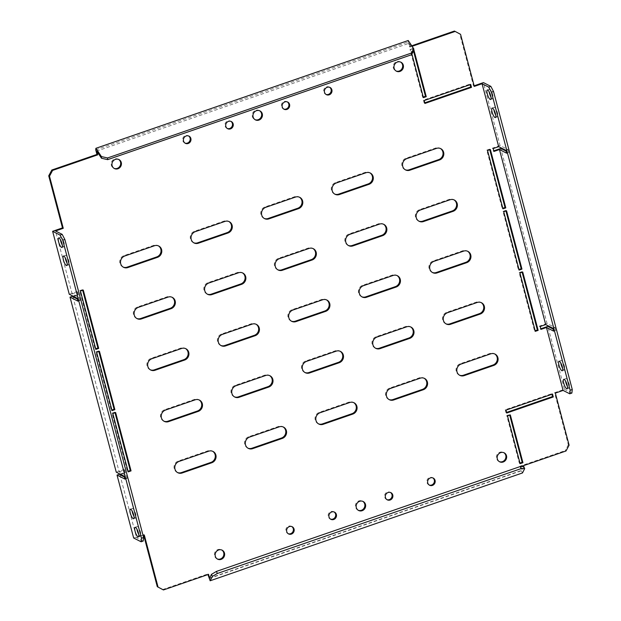 <?xml version="1.0" encoding="UTF-8"?>
<svg xmlns="http://www.w3.org/2000/svg" width="621" height="621" viewBox="0 0 621 621"><rect width="100%" height="100%" fill="white"/><g stroke="black" fill="none" stroke-linecap="round" stroke-linejoin="round"><path stroke-width="0.47" stroke-dasharray="3.1 2.33" d="M227.302 128.5A4.029 3.742 -63.1 0 1 227.736 120.979A4.029 3.742 -63.1 0 1 230.919 121.367M185.004 143.102A4.029 3.742 -63.1 0 1 185.431 135.58A4.029 3.742 -63.1 0 1 188.621 135.968M287.329 101.898A4.029 3.742 116.9 0 0 281.36 105.034A4.029 3.742 116.9 0 0 283.704 109.032M329.627 87.289A4.029 3.742 116.9 0 0 323.665 90.433A4.029 3.742 116.9 0 0 326.009 94.423M400.592 62.053A5.03 4.673 116.9 0 0 393.225 66.043A5.03 4.673 116.9 0 0 396.058 70.988M259.578 110.732A5.03 4.673 116.9 0 0 252.211 114.714A5.03 4.673 116.9 0 0 255.045 119.667M118.572 159.403A5.03 4.673 116.9 0 0 111.206 163.393A5.03 4.673 116.9 0 0 114.039 168.345M334.121 511.968A4.029 3.742 116.9 0 0 328.16 515.112A4.029 3.742 116.9 0 0 330.504 519.102M291.823 526.577A4.029 3.742 116.9 0 0 285.854 529.713A4.029 3.742 116.9 0 0 288.206 533.711M386.906 499.633A4.029 3.742 -63.1 0 1 387.341 492.111A4.029 3.742 -63.1 0 1 390.524 492.5M429.212 485.032A4.029 3.742 -63.1 0 1 429.647 477.51A4.029 3.742 -63.1 0 1 432.829 477.898M358.247 510.268A5.03 4.673 -63.1 0 1 358.891 500.906A5.03 4.673 -63.1 0 1 362.78 501.333M499.261 461.597A5.03 4.673 -63.1 0 1 499.897 452.228A5.03 4.673 -63.1 0 1 503.794 452.655M562.61 368.292A5.03 1.351 -109 0 0 564.396 370.023A5.03 1.351 -109 0 0 564.419 366.111A5.03 1.351 -109 0 0 561.112 360.514A5.03 1.351 -109 0 0 560.779 362.975M567.392 386.371A5.03 1.351 -109 0 0 569.178 388.109A5.03 1.351 -109 0 0 569.201 384.197A5.03 1.351 -109 0 0 565.886 378.593A5.03 1.351 -109 0 0 565.56 381.061M495.721 115.118A5.03 1.351 -109 0 0 497.506 116.857A5.03 1.351 -109 0 0 497.53 112.944A5.03 1.351 -109 0 0 494.223 107.34A5.03 1.351 -109 0 0 493.889 109.808M490.947 97.039A5.03 1.351 -109 0 0 492.725 98.77A5.03 1.351 -109 0 0 492.756 94.858A5.03 1.351 -109 0 0 489.441 89.261A5.03 1.351 -109 0 0 489.115 91.722M133.942 516.268A5.03 1.351 -109 0 0 135.727 517.999A5.03 1.351 -109 0 0 135.751 514.087A5.03 1.351 -109 0 0 132.444 508.49A5.03 1.351 -109 0 0 132.11 510.951M138.724 534.347A5.03 1.351 -109 0 0 140.501 536.086A5.03 1.351 -109 0 0 140.525 532.174A5.03 1.351 -109 0 0 137.218 526.569A5.03 1.351 -109 0 0 136.884 529.038M67.052 263.094A5.03 1.351 -109 0 0 68.838 264.833A5.03 1.351 -109 0 0 68.861 260.921A5.03 1.351 -109 0 0 65.554 255.316A5.03 1.351 -109 0 0 65.221 257.785M62.271 245.016A5.03 1.351 -109 0 0 64.056 246.747A5.03 1.351 -109 0 0 64.079 242.834A5.03 1.351 -109 0 0 60.773 237.238A5.03 1.351 -109 0 0 60.439 239.698M217.241 558.947A5.03 4.673 -63.1 0 1 217.878 549.585A5.03 4.673 -63.1 0 1 221.775 550.012M73.72 296.512L78.393 294.897L77.633 292.002L72.129 293.904L79.309 297.544L77.198 298.274M77.633 292.002L76.864 291.614L69.249 294.238M77.959 301.169L80.078 300.432L77.415 299.081M72.952 296.116L77.625 294.501L76.864 291.614M78.393 294.897L77.625 294.501M72.898 296.791L119.147 471.844L126.327 475.484L124.216 476.214M120.738 474.452L125.411 472.837L124.642 469.942L119.147 471.844M124.642 469.942L123.874 469.554L116.259 472.185M124.976 479.109L127.088 478.38L124.425 477.029M119.969 474.064L124.642 472.449L123.874 469.554M125.411 472.837L124.642 472.449M552.884 328.237L554.995 327.508L547.047 323.479L500.798 148.427M547.047 323.479L539.432 326.103L540.2 328.998L540.806 328.788M540.2 326.499L539.432 326.103M554.995 327.508L555.764 330.403L553.094 329.052M555.764 330.403L553.645 331.133M540.969 329.386L540.2 328.998M505.867 150.298L507.986 149.568L500.037 145.531L483.41 82.601M500.037 145.531L492.422 148.163L493.183 151.058L493.796 150.849M493.19 148.551L492.422 148.163M507.986 149.568L508.746 152.463L506.084 151.105M508.746 152.463L506.635 153.193M493.951 151.446L493.183 151.058M177.443 472.511A6.194 5.752 -63.1 0 1 177.047 472.333A6.194 5.752 -63.1 0 1 174.051 466.456A6.194 5.752 -63.1 0 1 178.32 461.023L207.934 450.799A6.194 5.752 -63.1 0 1 212.266 451.063A6.194 5.752 -63.1 0 1 212.646 451.273M247.95 448.176A6.194 5.752 -63.1 0 1 247.554 447.989A6.194 5.752 -63.1 0 1 244.558 442.113A6.194 5.752 -63.1 0 1 248.827 436.679L278.441 426.456A6.194 5.752 -63.1 0 1 282.772 426.72A6.194 5.752 -63.1 0 1 283.145 426.938M318.457 423.832A6.194 5.752 -63.1 0 1 318.061 423.654A6.194 5.752 -63.1 0 1 315.057 417.778A6.194 5.752 -63.1 0 1 319.334 412.344L348.948 402.121A6.194 5.752 -63.1 0 1 353.279 402.385A6.194 5.752 -63.1 0 1 353.652 402.594M388.956 399.497A6.194 5.752 -63.1 0 1 388.567 399.319A6.194 5.752 -63.1 0 1 385.563 393.442A6.194 5.752 -63.1 0 1 389.841 388.009L419.454 377.785A6.194 5.752 -63.1 0 1 423.778 378.049A6.194 5.752 -63.1 0 1 424.159 378.259M459.462 375.154A6.194 5.752 -63.1 0 1 459.074 374.975A6.194 5.752 -63.1 0 1 456.07 369.099A6.194 5.752 -63.1 0 1 460.347 363.665L489.953 353.442A6.194 5.752 -63.1 0 1 494.285 353.706A6.194 5.752 -63.1 0 1 494.665 353.916M163.874 421.154A6.194 5.752 -63.1 0 1 163.478 420.976A6.194 5.752 -63.1 0 1 160.482 415.1A6.194 5.752 -63.1 0 1 164.751 409.666L194.365 399.443A6.194 5.752 -63.1 0 1 198.697 399.707A6.194 5.752 -63.1 0 1 199.077 399.916M234.381 396.811A6.194 5.752 -63.1 0 1 233.985 396.633A6.194 5.752 -63.1 0 1 230.989 390.756A6.194 5.752 -63.1 0 1 235.258 385.323L264.872 375.1A6.194 5.752 -63.1 0 1 269.204 375.363A6.194 5.752 -63.1 0 1 269.576 375.573M304.888 372.476A6.194 5.752 -63.1 0 1 304.492 372.297A6.194 5.752 -63.1 0 1 301.488 366.421A6.194 5.752 -63.1 0 1 305.765 360.987L335.379 350.764A6.194 5.752 -63.1 0 1 339.71 351.028A6.194 5.752 -63.1 0 1 340.083 351.238M375.387 348.14A6.194 5.752 -63.1 0 1 374.999 347.962A6.194 5.752 -63.1 0 1 371.995 342.086A6.194 5.752 -63.1 0 1 376.272 336.652L405.886 326.429A6.194 5.752 -63.1 0 1 410.209 326.693A6.194 5.752 -63.1 0 1 410.59 326.902M445.894 323.797A6.194 5.752 -63.1 0 1 445.505 323.619A6.194 5.752 -63.1 0 1 442.501 317.742A6.194 5.752 -63.1 0 1 446.778 312.309L476.385 302.085A6.194 5.752 -63.1 0 1 480.716 302.349A6.194 5.752 -63.1 0 1 481.096 302.559M150.305 369.798A6.194 5.752 -63.1 0 1 149.909 369.619A6.194 5.752 -63.1 0 1 146.913 363.743A6.194 5.752 -63.1 0 1 151.182 358.309L180.796 348.086A6.194 5.752 -63.1 0 1 185.128 348.35A6.194 5.752 -63.1 0 1 185.508 348.56M220.812 345.455A6.194 5.752 -63.1 0 1 220.416 345.276A6.194 5.752 -63.1 0 1 217.412 339.4A6.194 5.752 -63.1 0 1 221.689 333.966L251.303 323.743A6.194 5.752 -63.1 0 1 255.635 324.007A6.194 5.752 -63.1 0 1 256.007 324.216M291.319 321.119A6.194 5.752 -63.1 0 1 290.923 320.941A6.194 5.752 -63.1 0 1 287.919 315.064A6.194 5.752 -63.1 0 1 292.196 309.631L321.81 299.407A6.194 5.752 -63.1 0 1 326.141 299.671A6.194 5.752 -63.1 0 1 326.514 299.881M361.818 296.784A6.194 5.752 -63.1 0 1 361.43 296.605A6.194 5.752 -63.1 0 1 358.426 290.729A6.194 5.752 -63.1 0 1 362.703 285.287L392.309 275.072A6.194 5.752 -63.1 0 1 396.64 275.336A6.194 5.752 -63.1 0 1 397.021 275.545M432.325 272.44A6.194 5.752 -63.1 0 1 431.937 272.262A6.194 5.752 -63.1 0 1 428.932 266.386A6.194 5.752 -63.1 0 1 433.21 260.952L462.816 250.729A6.194 5.752 -63.1 0 1 467.147 250.993A6.194 5.752 -63.1 0 1 467.528 251.202M136.736 318.441A6.194 5.752 -63.1 0 1 136.341 318.262A6.194 5.752 -63.1 0 1 133.344 312.379A6.194 5.752 -63.1 0 1 137.614 306.945L167.228 296.729A6.194 5.752 -63.1 0 1 171.559 296.993A6.194 5.752 -63.1 0 1 171.939 297.203M207.243 294.098A6.194 5.752 -63.1 0 1 206.847 293.919A6.194 5.752 -63.1 0 1 203.843 288.043A6.194 5.752 -63.1 0 1 208.12 282.609L237.734 272.386A6.194 5.752 -63.1 0 1 242.066 272.65A6.194 5.752 -63.1 0 1 242.438 272.86M277.742 269.762A6.194 5.752 -63.1 0 1 277.354 269.584A6.194 5.752 -63.1 0 1 274.35 263.708A6.194 5.752 -63.1 0 1 278.627 258.274L308.241 248.051A6.194 5.752 -63.1 0 1 312.573 248.315A6.194 5.752 -63.1 0 1 312.945 248.524M348.249 245.427A6.194 5.752 -63.1 0 1 347.861 245.241A6.194 5.752 -63.1 0 1 344.857 239.364A6.194 5.752 -63.1 0 1 349.134 233.931L378.74 223.715A6.194 5.752 -63.1 0 1 383.072 223.971A6.194 5.752 -63.1 0 1 383.452 224.189M418.756 221.084A6.194 5.752 -63.1 0 1 418.36 220.905A6.194 5.752 -63.1 0 1 415.364 215.029A6.194 5.752 -63.1 0 1 419.633 209.595L449.247 199.372A6.194 5.752 -63.1 0 1 453.578 199.636A6.194 5.752 -63.1 0 1 453.959 199.846M123.168 267.084A6.194 5.752 -63.1 0 1 122.772 266.898A6.194 5.752 -63.1 0 1 119.775 261.022A6.194 5.752 -63.1 0 1 124.045 255.588L153.659 245.373A6.194 5.752 -63.1 0 1 157.99 245.629A6.194 5.752 -63.1 0 1 158.371 245.846M193.674 242.741A6.194 5.752 -63.1 0 1 193.278 242.563A6.194 5.752 -63.1 0 1 190.274 236.686A6.194 5.752 -63.1 0 1 194.552 231.253L224.165 221.029A6.194 5.752 -63.1 0 1 228.497 221.293A6.194 5.752 -63.1 0 1 228.87 221.503M264.173 218.406A6.194 5.752 -63.1 0 1 263.785 218.227A6.194 5.752 -63.1 0 1 260.781 212.351A6.194 5.752 -63.1 0 1 265.058 206.917L294.672 196.694A6.194 5.752 -63.1 0 1 299.004 196.958A6.194 5.752 -63.1 0 1 299.376 197.167M474.304 86.404L473.536 86.008L459.773 33.93L460.549 34.318M144.297 534.992L143.521 534.596L143.684 535.201M521.003 466.518L520.126 466.161L565.25 450.59L566.018 450.978M412.111 46.303L410.046 47.017L409.278 46.629L408.051 42.003L408.222 40.497M411.754 45.775L409.278 46.629M569.1 445.179L568.331 444.791L554.569 392.705L555.337 393.101M162.663 589.562L207.787 573.983L207.942 574.588M208.555 574.371L207.787 573.983M423.266 97.047L422.653 97.264L410.039 49.517L412.864 48.547L413.524 51.054M519.971 463.064L519.358 463.274L506.744 415.534L509.562 414.556L509.725 415.162M506.589 412.429L505.983 412.639L505.215 409.744L551.751 393.683L551.906 394.281M424.795 102.838L424.182 103.047L423.421 100.152L469.95 84.091L470.113 84.689M505.936 210.977L505.781 210.379L502.963 211.35L518.38 269.7L518.985 269.491M489.759 149.739L489.596 149.133L486.779 150.111L502.195 208.462L502.808 208.245M82.663 290.263L82.5 289.665L79.682 290.636L95.098 348.986L95.712 348.777M98.84 351.509L98.685 350.912L95.867 351.882L111.283 410.233L111.889 410.023M115.025 412.755L114.862 412.15L112.044 413.128L127.46 471.471L128.073 471.261M522.121 272.223L521.958 271.625L519.14 272.596L534.557 330.946L535.17 330.737M334.68 194.062A6.194 5.752 -63.1 0 1 334.292 193.884A6.194 5.752 -63.1 0 1 331.288 188.008A6.194 5.752 -63.1 0 1 335.565 182.574L365.171 172.351A6.194 5.752 -63.1 0 1 369.503 172.615A6.194 5.752 -63.1 0 1 369.883 172.824M405.187 169.727A6.194 5.752 -63.1 0 1 404.791 169.549A6.194 5.752 -63.1 0 1 401.795 163.672A6.194 5.752 -63.1 0 1 406.064 158.239L435.678 148.015A6.194 5.752 -63.1 0 1 440.01 148.279A6.194 5.752 -63.1 0 1 440.39 148.489M520.126 466.161L521.345 470.788L209.005 578.609M133.655 538.003L143.521 534.596M95.719 149.824L408.051 42.003M454.401 31.05L459.773 33.93M474.149 85.799L473.536 86.008M554.569 392.705L564.442 389.297L547.815 326.367M568.331 444.791L565.25 450.59M411.902 54.058L410.807 49.913L413.633 48.935L413.803 49.595M410.046 47.017L409.053 43.26L96.713 151.074M72.129 293.904L55.502 230.973M119.915 474.739L136.535 537.67L143.047 535.418M209.549 578.135L521.888 470.314L520.895 466.557M522.478 472.954L521.345 470.788M523.798 466.542L521.888 470.314M413.858 50.433L409.053 43.26M143.203 541.046L136.535 537.67M80.078 300.432L79.309 297.544M127.088 478.38L126.327 475.484M571.879 393.07L564.442 389.297M535.325 331.335L534.557 330.946M522.735 272.014L521.958 271.625M519.909 272.984L519.14 272.596M112.812 413.516L112.044 413.128M128.229 471.867L127.46 471.471M115.638 412.538L114.862 412.15M96.635 352.27L95.867 351.882M112.052 410.621L111.283 410.233M99.453 351.3L98.685 350.912M80.451 291.032L79.682 290.636M95.867 349.375L95.098 348.986M83.276 290.054L82.5 289.665M502.963 208.85L502.195 208.462M490.373 149.529L489.596 149.133M487.547 150.499L486.779 150.111M519.148 270.088L518.38 269.7M506.55 210.767L505.781 210.379M503.732 211.745L502.963 211.35M424.95 103.435L424.182 103.047M470.718 84.479L469.95 84.091M424.19 100.548L423.421 100.152M552.519 394.071L551.751 393.683M505.983 410.132L505.215 409.744M506.752 413.027L505.983 412.639M510.338 414.944L509.562 414.556M507.512 415.923L506.744 415.534M520.126 463.662L519.358 463.274M423.421 97.652L422.653 97.264M413.633 48.935L412.864 48.547M410.807 49.913L410.039 49.517M179.096 461.411L178.32 461.023M208.703 451.188L207.934 450.799M249.595 437.075L248.827 436.679M279.209 426.852L278.441 426.456M320.102 412.732L319.334 412.344M349.716 402.509L348.948 402.121M390.609 388.397L389.841 388.009M420.223 378.173L419.454 377.785M461.116 364.061L460.347 363.665M490.722 353.838L489.953 353.442M165.528 410.054L164.751 409.666M195.134 399.831L194.365 399.443M236.027 385.719L235.258 385.323M265.641 375.495L264.872 375.1M306.533 361.375L305.765 360.987M336.147 351.152L335.379 350.764M377.04 337.04L376.272 336.652M406.654 326.817L405.886 326.429M447.547 312.697L446.778 312.309M477.153 302.481L476.385 302.085M151.951 358.697L151.182 358.309M181.565 348.474L180.796 348.086M222.458 334.354L221.689 333.966M252.072 324.139L251.303 323.743M292.965 310.019L292.196 309.631M322.578 299.796L321.81 299.407M363.471 285.683L362.703 285.287M393.085 275.46L392.309 275.072M433.978 261.34L433.21 260.952M463.584 251.125L462.816 250.729M138.382 307.341L137.614 306.945M167.996 297.117L167.228 296.729M208.889 282.997L208.12 282.609M238.503 272.782L237.734 272.386M279.396 258.662L278.627 258.274M309.01 248.439L308.241 248.051M349.902 234.327L349.134 233.931M379.516 224.103L378.74 223.715M420.409 209.983L419.633 209.595M450.015 199.76L449.247 199.372M124.813 255.984L124.045 255.588M154.427 245.761L153.659 245.373M195.32 231.641L194.552 231.253M224.934 221.418L224.165 221.029M265.827 207.305L265.058 206.917M295.441 197.082L294.672 196.694M436.447 148.403L435.678 148.015M406.84 158.627L406.064 158.239M365.948 172.747L365.171 172.351M336.334 182.97L335.565 182.574M227.674 128.718L226.906 128.33M185.376 143.319L184.6 142.931M284.076 109.249L283.308 108.861M326.382 94.648L325.614 94.252M396.431 71.205L395.662 70.817M255.425 119.884L254.657 119.488M114.411 168.555L113.643 168.167M330.877 519.327L330.108 518.931M288.571 533.928L287.802 533.532M387.279 499.851L386.51 499.463M429.585 485.249L428.816 484.861M358.627 510.485L357.859 510.097M499.633 461.807L498.865 461.419M564.396 370.023L562.284 370.753M569.178 388.109L567.058 388.839M497.506 116.857L495.387 117.586M492.725 98.77L490.613 99.5M133.608 518.729L135.727 517.999M138.39 536.816L140.501 536.086M66.719 265.563L68.838 264.833M61.945 247.476L64.056 246.747M217.614 559.164L216.845 558.768M177.823 472.721L177.047 472.333M213.034 451.451L212.266 451.063M248.322 448.385L247.554 447.989M283.541 427.116L282.772 426.72M318.829 424.042L318.061 423.654M354.048 402.773L353.279 402.385M389.336 399.707L388.567 399.319M424.554 378.437L423.778 378.049M459.843 375.371L459.074 374.975M495.053 354.102L494.285 353.706M164.255 421.364L163.478 420.976M199.465 400.095L198.697 399.707M234.754 397.029L233.985 396.633M269.972 375.759L269.204 375.363M305.26 372.685L304.492 372.297M340.479 351.416L339.71 351.028M375.767 348.35L374.999 347.962M410.986 327.081L410.209 326.693M446.274 324.007L445.505 323.619M481.485 302.738L480.716 302.349M150.686 370.007L149.909 369.619M185.896 348.738L185.128 348.35M221.185 345.664L220.416 345.276M256.403 324.395L255.635 324.007M291.691 321.329L290.923 320.941M326.91 300.059L326.141 299.671M362.198 296.993L361.43 296.605M397.417 275.724L396.64 275.336M432.705 272.65L431.937 272.262M467.916 251.381L467.147 250.993M137.109 318.651L136.341 318.262M172.327 297.381L171.559 296.993M207.616 294.307L206.847 293.919M242.834 273.038L242.066 272.65M278.123 269.972L277.354 269.584M313.341 248.703L312.573 248.315M348.629 245.637L347.861 245.241M383.84 224.367L383.072 223.971M419.136 221.293L418.36 220.905M454.347 200.024L453.578 199.636M123.54 267.294L122.772 266.898M158.759 246.025L157.99 245.629M194.047 242.951L193.278 242.563M229.265 221.681L228.497 221.293M264.554 218.615L263.785 218.227M299.772 197.346L299.004 196.958M222.171 550.183L221.394 549.795M58.661 237.967L60.773 237.238M63.435 256.046L65.554 255.316M135.106 527.299L137.218 526.569M130.325 509.22L132.444 508.49M489.441 89.261L487.33 89.991M494.223 107.34L492.104 108.07M565.886 378.593L563.775 379.322M561.112 360.514L558.993 361.243M440.778 148.667L440.01 148.279M405.567 169.937L404.791 169.549M504.19 452.833L503.421 452.445M363.176 501.512L362.408 501.116M433.225 478.069L432.457 477.681M390.927 492.67L390.159 492.282M292.219 526.748L291.451 526.352M334.517 512.139L333.749 511.751M118.968 159.581L118.2 159.193M259.974 110.903L259.205 110.515M400.987 62.232L400.219 61.836M330.023 87.468L329.254 87.072M287.725 102.069L286.956 101.673M189.017 136.139L188.248 135.751M231.315 121.537L230.546 121.149M370.271 173.011L369.503 172.615M335.061 194.28L334.292 193.884"/><path stroke-width="0.93" d="M230.919 121.367A4.029 3.742 -63.1 0 1 227.302 128.5M230.492 128.889A4.029 3.742 -63.1 0 1 225.726 124.899A4.029 3.742 -63.1 0 1 231.315 121.537A4.029 3.742 -63.1 0 1 230.492 128.889M188.621 135.968A4.029 3.742 -63.1 0 1 185.004 143.102M188.186 143.49A4.029 3.742 -63.1 0 1 183.42 139.5A4.029 3.742 -63.1 0 1 189.017 136.139A4.029 3.742 -63.1 0 1 188.186 143.49M283.704 109.032A4.029 3.742 116.9 0 0 287.329 101.898M284.907 101.898A4.029 3.742 116.9 0 0 284.076 109.249A4.029 3.742 116.9 0 0 289.673 105.888A4.029 3.742 116.9 0 0 284.907 101.898M326.009 94.423A4.029 3.742 116.9 0 0 329.627 87.289M327.213 87.289A4.029 3.742 116.9 0 0 326.382 94.648A4.029 3.742 116.9 0 0 331.979 91.287A4.029 3.742 116.9 0 0 327.213 87.289M396.058 70.988A5.03 4.673 116.9 0 0 400.592 62.053M397.463 62.015A5.03 4.673 116.9 0 0 396.431 71.205A5.03 4.673 116.9 0 0 403.425 67.006A5.03 4.673 116.9 0 0 397.463 62.015M255.045 119.667A5.03 4.673 116.9 0 0 259.578 110.732M256.457 110.693A5.03 4.673 116.9 0 0 255.425 119.884A5.03 4.673 116.9 0 0 262.411 115.677A5.03 4.673 116.9 0 0 256.457 110.693M114.039 168.345A5.03 4.673 116.9 0 0 118.572 159.403M115.444 159.364A5.03 4.673 116.9 0 0 114.411 168.555A5.03 4.673 116.9 0 0 121.406 164.355A5.03 4.673 116.9 0 0 115.444 159.364M330.504 519.102A4.029 3.742 116.9 0 0 334.121 511.968M331.707 511.968A4.029 3.742 116.9 0 0 330.877 519.327A4.029 3.742 116.9 0 0 336.473 515.966A4.029 3.742 116.9 0 0 331.707 511.968M288.206 533.711A4.029 3.742 116.9 0 0 291.823 526.577M289.402 526.577A4.029 3.742 116.9 0 0 288.571 533.928A4.029 3.742 116.9 0 0 294.168 530.567A4.029 3.742 116.9 0 0 289.402 526.577M390.524 492.5A4.029 3.742 -63.1 0 1 386.906 499.633M390.097 500.021A4.029 3.742 -63.1 0 1 385.33 496.032A4.029 3.742 -63.1 0 1 390.927 492.67A4.029 3.742 -63.1 0 1 390.097 500.021M432.829 477.898A4.029 3.742 -63.1 0 1 429.212 485.032M432.402 485.42A4.029 3.742 -63.1 0 1 427.636 481.43A4.029 3.742 -63.1 0 1 433.225 478.069A4.029 3.742 -63.1 0 1 432.402 485.42M362.78 501.333A5.03 4.673 -63.1 0 1 358.247 510.268M362.144 510.703A5.03 4.673 -63.1 0 1 356.182 505.711A5.03 4.673 -63.1 0 1 363.176 501.512A5.03 4.673 -63.1 0 1 362.144 510.703M503.794 452.655A5.03 4.673 -63.1 0 1 499.261 461.597M503.15 462.024A5.03 4.673 -63.1 0 1 497.196 457.033A5.03 4.673 -63.1 0 1 504.19 452.833A5.03 4.673 -63.1 0 1 503.15 462.024M558.97 365.156A5.03 1.351 -109 0 0 562.284 370.753A5.03 1.351 -109 0 0 562.308 366.84A5.03 1.351 -109 0 0 558.993 361.243A5.03 1.351 -109 0 0 558.97 365.156M560.779 362.975A5.03 1.351 -109 0 0 561.089 364.426A5.03 1.351 -109 0 0 562.61 368.292M563.752 383.235A5.03 1.351 -109 0 0 567.058 388.839A5.03 1.351 -109 0 0 567.082 384.927A5.03 1.351 -109 0 0 563.775 379.322A5.03 1.351 -109 0 0 563.752 383.235M565.56 381.061A5.03 1.351 -109 0 0 565.863 382.505A5.03 1.351 -109 0 0 567.392 386.371M492.08 111.982A5.03 1.351 -109 0 0 495.387 117.586A5.03 1.351 -109 0 0 495.418 113.674A5.03 1.351 -109 0 0 492.104 108.07A5.03 1.351 -109 0 0 492.08 111.982M493.889 109.808A5.03 1.351 -109 0 0 494.2 111.252A5.03 1.351 -109 0 0 495.721 115.118M487.306 93.903A5.03 1.351 -109 0 0 490.613 99.5A5.03 1.351 -109 0 0 490.637 95.587A5.03 1.351 -109 0 0 487.33 89.991A5.03 1.351 -109 0 0 487.306 93.903M489.115 91.722A5.03 1.351 -109 0 0 489.418 93.166A5.03 1.351 -109 0 0 490.947 97.039M132.11 510.951A5.03 1.351 -109 0 0 132.413 512.403A5.03 1.351 -109 0 0 133.942 516.268M130.301 513.132A5.03 1.351 -109 0 0 133.608 518.729A5.03 1.351 -109 0 0 133.631 514.817A5.03 1.351 -109 0 0 130.325 509.22A5.03 1.351 -109 0 0 130.301 513.132M136.884 529.038A5.03 1.351 -109 0 0 137.194 530.481A5.03 1.351 -109 0 0 138.724 534.347M135.075 531.211A5.03 1.351 -109 0 0 138.39 536.816A5.03 1.351 -109 0 0 138.413 532.903A5.03 1.351 -109 0 0 135.106 527.299A5.03 1.351 -109 0 0 135.075 531.211M65.221 257.785A5.03 1.351 -109 0 0 65.523 259.229A5.03 1.351 -109 0 0 67.052 263.094M63.412 259.958A5.03 1.351 -109 0 0 66.719 265.563A5.03 1.351 -109 0 0 66.742 261.651A5.03 1.351 -109 0 0 63.435 256.046A5.03 1.351 -109 0 0 63.412 259.958M60.439 239.698A5.03 1.351 -109 0 0 60.749 241.142A5.03 1.351 -109 0 0 62.271 245.016M58.63 241.88A5.03 1.351 -109 0 0 61.945 247.476A5.03 1.351 -109 0 0 61.968 243.564A5.03 1.351 -109 0 0 58.661 237.967A5.03 1.351 -109 0 0 58.63 241.88M221.775 550.012A5.03 4.673 -63.1 0 1 217.241 558.947M221.13 559.374A5.03 4.673 -63.1 0 1 215.176 554.39A5.03 4.673 -63.1 0 1 222.171 550.183A5.03 4.673 -63.1 0 1 221.13 559.374M141.091 541.776L141.479 538.221L143.598 537.491L143.203 541.046L141.091 541.776L133.655 538.003L117.027 475.073L124.976 479.109L124.216 476.214L116.259 472.185L70.01 297.133L77.959 301.169L77.198 298.274L69.249 294.238L52.622 231.307L62.488 227.899L48.733 175.821L51.815 170.022L52.583 170.41L49.501 176.209L63.264 228.295L62.488 227.899M77.415 299.081L72.898 296.791L73.72 296.512M124.425 477.029L119.915 474.739L120.738 474.452M545.704 324.597L540.2 326.499L540.969 329.386L546.464 327.492L553.645 331.133L552.884 328.237L545.704 324.597L499.455 149.545L493.951 151.446L493.19 148.551L498.686 146.657L482.059 83.726L474.304 86.404L460.549 34.318L455.17 31.438L412.111 46.303M553.094 329.052L547.815 326.367L540.806 328.788M499.455 149.545L506.635 153.193L505.867 150.298L498.686 146.657M506.084 151.105L500.798 148.427L493.796 150.849M212.646 451.273A6.194 5.752 -63.1 0 1 215.239 457.165A6.194 5.752 -63.1 0 1 210.993 462.373L181.379 472.597A6.194 5.752 -63.1 0 1 177.443 472.511M211.761 462.761L182.147 472.985A6.194 5.752 -63.1 0 1 177.823 472.721A6.194 5.752 -63.1 0 1 174.819 466.845A6.194 5.752 -63.1 0 1 179.096 461.411L208.703 451.188A6.194 5.752 -63.1 0 1 213.034 451.451A6.194 5.752 -63.1 0 1 216.038 457.328A6.194 5.752 -63.1 0 1 211.761 462.761L210.993 462.373M283.145 426.938A6.194 5.752 -63.1 0 1 285.745 432.829A6.194 5.752 -63.1 0 1 281.499 438.03L251.885 448.253A6.194 5.752 -63.1 0 1 247.95 448.176M282.268 438.426L252.654 448.649A6.194 5.752 -63.1 0 1 248.322 448.385A6.194 5.752 -63.1 0 1 245.326 442.509A6.194 5.752 -63.1 0 1 249.595 437.075L279.209 426.852A6.194 5.752 -63.1 0 1 283.541 427.116A6.194 5.752 -63.1 0 1 286.545 432.992A6.194 5.752 -63.1 0 1 282.268 438.426L281.499 438.03M353.652 402.594A6.194 5.752 -63.1 0 1 356.252 408.486A6.194 5.752 -63.1 0 1 352.006 413.695L322.392 423.918A6.194 5.752 -63.1 0 1 318.457 423.832M352.775 414.083L323.161 424.306A6.194 5.752 -63.1 0 1 318.829 424.042A6.194 5.752 -63.1 0 1 315.825 418.166A6.194 5.752 -63.1 0 1 320.102 412.732L349.716 402.509A6.194 5.752 -63.1 0 1 354.048 402.773A6.194 5.752 -63.1 0 1 357.052 408.649A6.194 5.752 -63.1 0 1 352.775 414.083L352.006 413.695M424.159 378.259A6.194 5.752 -63.1 0 1 426.751 384.151A6.194 5.752 -63.1 0 1 422.513 389.359L392.899 399.582A6.194 5.752 -63.1 0 1 388.956 399.497M423.281 389.747L393.667 399.971A6.194 5.752 -63.1 0 1 389.336 399.707A6.194 5.752 -63.1 0 1 386.332 393.83A6.194 5.752 -63.1 0 1 390.609 388.397L420.223 378.173A6.194 5.752 -63.1 0 1 424.554 378.437A6.194 5.752 -63.1 0 1 427.551 384.314A6.194 5.752 -63.1 0 1 423.281 389.747L422.513 389.359M494.665 353.916A6.194 5.752 -63.1 0 1 497.258 359.815A6.194 5.752 -63.1 0 1 493.012 365.016L463.406 375.239A6.194 5.752 -63.1 0 1 459.462 375.154M493.78 365.412L464.174 375.627A6.194 5.752 -63.1 0 1 459.843 375.371A6.194 5.752 -63.1 0 1 456.839 369.495A6.194 5.752 -63.1 0 1 461.116 364.061L490.722 353.838A6.194 5.752 -63.1 0 1 495.053 354.102A6.194 5.752 -63.1 0 1 498.058 359.978A6.194 5.752 -63.1 0 1 493.78 365.412L493.012 365.016M199.077 399.916A6.194 5.752 -63.1 0 1 201.67 405.808A6.194 5.752 -63.1 0 1 197.424 411.017L167.81 421.24A6.194 5.752 -63.1 0 1 163.874 421.154M198.192 411.405L168.578 421.628A6.194 5.752 -63.1 0 1 164.255 421.364A6.194 5.752 -63.1 0 1 161.25 415.488A6.194 5.752 -63.1 0 1 165.528 410.054L195.134 399.831A6.194 5.752 -63.1 0 1 199.465 400.095A6.194 5.752 -63.1 0 1 202.469 405.971A6.194 5.752 -63.1 0 1 198.192 411.405L197.424 411.017M269.576 375.573A6.194 5.752 -63.1 0 1 272.177 381.473A6.194 5.752 -63.1 0 1 267.93 386.673L238.317 396.897A6.194 5.752 -63.1 0 1 234.381 396.811M268.699 387.069L239.085 397.285A6.194 5.752 -63.1 0 1 234.754 397.029A6.194 5.752 -63.1 0 1 231.757 391.152A6.194 5.752 -63.1 0 1 236.027 385.719L265.641 375.495A6.194 5.752 -63.1 0 1 269.972 375.759A6.194 5.752 -63.1 0 1 272.976 381.636A6.194 5.752 -63.1 0 1 268.699 387.069L267.93 386.673M340.083 351.238A6.194 5.752 -63.1 0 1 342.683 357.129A6.194 5.752 -63.1 0 1 338.437 362.338L308.823 372.561A6.194 5.752 -63.1 0 1 304.888 372.476M339.206 362.726L309.592 372.949A6.194 5.752 -63.1 0 1 305.26 372.685A6.194 5.752 -63.1 0 1 302.256 366.809A6.194 5.752 -63.1 0 1 306.533 361.375L336.147 351.152A6.194 5.752 -63.1 0 1 340.479 351.416A6.194 5.752 -63.1 0 1 343.475 357.292A6.194 5.752 -63.1 0 1 339.206 362.726L338.437 362.338M410.59 326.902A6.194 5.752 -63.1 0 1 413.182 332.794A6.194 5.752 -63.1 0 1 408.936 338.003L379.33 348.218A6.194 5.752 -63.1 0 1 375.387 348.14M409.713 338.391L380.099 348.614A6.194 5.752 -63.1 0 1 375.767 348.35A6.194 5.752 -63.1 0 1 372.763 342.474A6.194 5.752 -63.1 0 1 377.04 337.04L406.654 326.817A6.194 5.752 -63.1 0 1 410.986 327.081A6.194 5.752 -63.1 0 1 413.982 332.957A6.194 5.752 -63.1 0 1 409.713 338.391L408.936 338.003M481.096 302.559A6.194 5.752 -63.1 0 1 483.689 308.458A6.194 5.752 -63.1 0 1 479.443 313.659L449.829 323.883A6.194 5.752 -63.1 0 1 445.894 323.797M480.212 314.055L450.605 324.271A6.194 5.752 -63.1 0 1 446.274 324.007A6.194 5.752 -63.1 0 1 443.27 318.131A6.194 5.752 -63.1 0 1 447.547 312.697L477.153 302.481A6.194 5.752 -63.1 0 1 481.485 302.738A6.194 5.752 -63.1 0 1 484.489 308.621A6.194 5.752 -63.1 0 1 480.212 314.055L479.443 313.659M185.508 348.56A6.194 5.752 -63.1 0 1 188.101 354.451A6.194 5.752 -63.1 0 1 183.855 359.66L154.241 369.875A6.194 5.752 -63.1 0 1 150.305 369.798M184.623 360.048L155.009 370.271A6.194 5.752 -63.1 0 1 150.686 370.007A6.194 5.752 -63.1 0 1 147.682 364.131A6.194 5.752 -63.1 0 1 151.951 358.697L181.565 348.474A6.194 5.752 -63.1 0 1 185.896 348.738A6.194 5.752 -63.1 0 1 188.9 354.614A6.194 5.752 -63.1 0 1 184.623 360.048L183.855 359.66M256.007 324.216A6.194 5.752 -63.1 0 1 258.608 330.116A6.194 5.752 -63.1 0 1 254.362 335.317L224.748 345.54A6.194 5.752 -63.1 0 1 220.812 345.455M255.13 335.713L225.516 345.928A6.194 5.752 -63.1 0 1 221.185 345.664A6.194 5.752 -63.1 0 1 218.188 339.788A6.194 5.752 -63.1 0 1 222.458 334.354L252.072 324.139A6.194 5.752 -63.1 0 1 256.403 324.395A6.194 5.752 -63.1 0 1 259.407 330.271A6.194 5.752 -63.1 0 1 255.13 335.713L254.362 335.317M326.514 299.881A6.194 5.752 -63.1 0 1 329.107 305.773A6.194 5.752 -63.1 0 1 324.868 310.981L295.254 321.204A6.194 5.752 -63.1 0 1 291.319 321.119M325.637 311.369L296.023 321.593A6.194 5.752 -63.1 0 1 291.691 321.329A6.194 5.752 -63.1 0 1 288.687 315.452A6.194 5.752 -63.1 0 1 292.965 310.019L322.578 299.796A6.194 5.752 -63.1 0 1 326.91 300.059A6.194 5.752 -63.1 0 1 329.906 305.936A6.194 5.752 -63.1 0 1 325.637 311.369L324.868 310.981M397.021 275.545A6.194 5.752 -63.1 0 1 399.613 281.437A6.194 5.752 -63.1 0 1 395.367 286.646L365.761 296.861A6.194 5.752 -63.1 0 1 361.818 296.784M396.144 287.034L366.53 297.257A6.194 5.752 -63.1 0 1 362.198 296.993A6.194 5.752 -63.1 0 1 359.194 291.117A6.194 5.752 -63.1 0 1 363.471 285.683L393.085 275.46A6.194 5.752 -63.1 0 1 397.417 275.724A6.194 5.752 -63.1 0 1 400.413 281.6A6.194 5.752 -63.1 0 1 396.144 287.034L395.367 286.646M467.528 251.202A6.194 5.752 -63.1 0 1 470.12 257.102A6.194 5.752 -63.1 0 1 465.874 262.303L436.26 272.526A6.194 5.752 -63.1 0 1 432.325 272.44M466.643 262.691L437.037 272.914A6.194 5.752 -63.1 0 1 432.705 272.65A6.194 5.752 -63.1 0 1 429.701 266.774A6.194 5.752 -63.1 0 1 433.978 261.34L463.584 251.125A6.194 5.752 -63.1 0 1 467.916 251.381A6.194 5.752 -63.1 0 1 470.92 257.257A6.194 5.752 -63.1 0 1 466.643 262.691L465.874 262.303M171.939 297.203A6.194 5.752 -63.1 0 1 174.532 303.095A6.194 5.752 -63.1 0 1 170.286 308.303L140.672 318.519A6.194 5.752 -63.1 0 1 136.736 318.441M171.054 308.691L141.441 318.915A6.194 5.752 -63.1 0 1 137.109 318.651A6.194 5.752 -63.1 0 1 134.113 312.774A6.194 5.752 -63.1 0 1 138.382 307.341L167.996 297.117A6.194 5.752 -63.1 0 1 172.327 297.381A6.194 5.752 -63.1 0 1 175.332 303.258A6.194 5.752 -63.1 0 1 171.054 308.691L170.286 308.303M242.438 272.86A6.194 5.752 -63.1 0 1 245.039 278.759A6.194 5.752 -63.1 0 1 240.793 283.96L211.179 294.183A6.194 5.752 -63.1 0 1 207.243 294.098M241.561 284.348L211.947 294.571A6.194 5.752 -63.1 0 1 207.616 294.307A6.194 5.752 -63.1 0 1 204.62 288.431A6.194 5.752 -63.1 0 1 208.889 282.997L238.503 272.782A6.194 5.752 -63.1 0 1 242.834 273.038A6.194 5.752 -63.1 0 1 245.838 278.914A6.194 5.752 -63.1 0 1 241.561 284.348L240.793 283.96M312.945 248.524A6.194 5.752 -63.1 0 1 315.538 254.416A6.194 5.752 -63.1 0 1 311.3 259.625L281.686 269.848A6.194 5.752 -63.1 0 1 277.742 269.762M312.068 260.013L282.454 270.236A6.194 5.752 -63.1 0 1 278.123 269.972A6.194 5.752 -63.1 0 1 275.119 264.096A6.194 5.752 -63.1 0 1 279.396 258.662L309.01 248.439A6.194 5.752 -63.1 0 1 313.341 248.703A6.194 5.752 -63.1 0 1 316.337 254.579A6.194 5.752 -63.1 0 1 312.068 260.013L311.3 259.625M383.452 224.189A6.194 5.752 -63.1 0 1 386.045 230.08A6.194 5.752 -63.1 0 1 381.799 235.281L352.192 245.505A6.194 5.752 -63.1 0 1 348.249 245.427M382.567 235.677L352.961 245.9A6.194 5.752 -63.1 0 1 348.629 245.637A6.194 5.752 -63.1 0 1 345.625 239.76A6.194 5.752 -63.1 0 1 349.902 234.327L379.516 224.103A6.194 5.752 -63.1 0 1 383.84 224.367A6.194 5.752 -63.1 0 1 386.844 230.244A6.194 5.752 -63.1 0 1 382.567 235.677L381.799 235.281M453.959 199.846A6.194 5.752 -63.1 0 1 456.551 205.745A6.194 5.752 -63.1 0 1 452.305 210.946L422.691 221.169A6.194 5.752 -63.1 0 1 418.756 221.084M453.074 211.334L423.46 221.557A6.194 5.752 -63.1 0 1 419.136 221.293A6.194 5.752 -63.1 0 1 416.132 215.417A6.194 5.752 -63.1 0 1 420.409 209.983L450.015 199.76A6.194 5.752 -63.1 0 1 454.347 200.024A6.194 5.752 -63.1 0 1 457.351 205.9A6.194 5.752 -63.1 0 1 453.074 211.334L452.305 210.946M158.371 245.846A6.194 5.752 -63.1 0 1 160.963 251.738A6.194 5.752 -63.1 0 1 156.717 256.939L127.103 267.162A6.194 5.752 -63.1 0 1 123.168 267.084M157.486 257.335L127.872 267.558A6.194 5.752 -63.1 0 1 123.54 267.294A6.194 5.752 -63.1 0 1 120.544 261.418A6.194 5.752 -63.1 0 1 124.813 255.984L154.427 245.761A6.194 5.752 -63.1 0 1 158.759 246.025A6.194 5.752 -63.1 0 1 161.763 251.901A6.194 5.752 -63.1 0 1 157.486 257.335L156.717 256.939M228.87 221.503A6.194 5.752 -63.1 0 1 231.47 227.402A6.194 5.752 -63.1 0 1 227.224 232.603L197.61 242.827A6.194 5.752 -63.1 0 1 193.674 242.741M227.992 232.991L198.378 243.215A6.194 5.752 -63.1 0 1 194.047 242.951A6.194 5.752 -63.1 0 1 191.051 237.075A6.194 5.752 -63.1 0 1 195.32 231.641L224.934 221.418A6.194 5.752 -63.1 0 1 229.265 221.681A6.194 5.752 -63.1 0 1 232.27 227.558A6.194 5.752 -63.1 0 1 227.992 232.991L227.224 232.603M299.376 197.167A6.194 5.752 -63.1 0 1 301.969 203.059A6.194 5.752 -63.1 0 1 297.731 208.268L268.117 218.491A6.194 5.752 -63.1 0 1 264.173 218.406M298.499 208.656L268.885 218.879A6.194 5.752 -63.1 0 1 264.554 218.615A6.194 5.752 -63.1 0 1 261.55 212.739A6.194 5.752 -63.1 0 1 265.827 207.305L295.441 197.082A6.194 5.752 -63.1 0 1 299.772 197.346A6.194 5.752 -63.1 0 1 302.769 203.222A6.194 5.752 -63.1 0 1 298.499 208.656L297.731 208.268M143.684 535.201L157.284 586.682L163.432 589.95L208.555 574.371L209.549 578.135L211.466 574.363L216.45 571.405L217.334 573.486L212.343 576.435L210.139 580.775L522.478 472.954L524.683 468.622L521.213 468.583L217.334 573.486M143.047 535.418L144.297 534.992L158.052 587.07M52.583 170.41L97.707 154.839L96.938 154.443L51.815 170.022M521.003 466.518L566.018 450.978L569.1 445.179L555.337 393.101L563.092 390.423L546.464 327.492M49.501 176.209L48.733 175.821M455.17 31.438L454.401 31.05L411.754 45.775M163.432 589.95L157.284 586.682M413.524 51.054L425.47 96.286L423.266 97.047M509.725 415.162L522.176 462.296L519.971 463.064M551.906 394.281L552.511 396.571L506.589 412.429M470.113 84.689L470.718 86.987L424.795 102.838M518.985 269.491L521.198 268.73L505.936 210.977M502.808 208.245L505.013 207.484L489.759 149.739M95.712 348.777L97.916 348.016L82.663 290.263M111.889 410.023L114.101 409.255L98.84 351.509M128.073 471.261L130.278 470.501L115.025 412.755M535.17 330.737L537.375 329.968L522.121 272.223M369.883 172.824A6.194 5.752 -63.1 0 1 372.476 178.724A6.194 5.752 -63.1 0 1 368.23 183.925L338.624 194.148A6.194 5.752 -63.1 0 1 334.68 194.062M440.39 148.489A6.194 5.752 -63.1 0 1 442.983 154.381A6.194 5.752 -63.1 0 1 438.737 159.589L409.123 169.812A6.194 5.752 -63.1 0 1 405.187 169.727M207.942 574.588L210.139 580.775M119.969 474.064L117.027 475.073M72.952 296.116L70.01 297.133M96.938 154.443L95.719 149.824L95.882 148.318L101.409 156.57L107.549 157.959L107.658 159.644L101.518 158.254L96.713 151.074L97.707 154.839M570.156 390.244L572.267 389.514L571.879 393.07L569.76 393.799L570.156 390.244L491.413 92.226L488.727 87.103L490.846 86.373L483.41 82.601L474.149 85.799M413.803 49.595L426.247 96.674L423.421 97.652L411.902 54.058M510.338 414.944L522.944 462.692L520.126 463.662L507.512 415.923L510.338 414.944M552.519 394.071L553.28 396.966L506.752 413.027L505.983 410.132L552.519 394.071M471.486 87.375L424.95 103.435L424.19 100.548L470.718 84.479L471.486 87.375L470.718 86.987M519.148 270.088L521.966 269.118L506.55 210.767L503.732 211.745L519.148 270.088M502.963 208.85L505.789 207.872L490.373 149.529L487.547 150.499L502.963 208.85M141.479 538.221L62.744 240.203L60.058 235.08L62.17 234.35L55.502 230.973L63.264 228.295M80.451 291.032L95.867 349.375L98.692 348.404L83.276 290.054L80.451 291.032M96.635 352.27L112.052 410.621L114.869 409.65L99.453 351.3L96.635 352.27M112.812 413.516L128.229 471.867L131.054 470.889L115.638 412.538L112.812 413.516M535.325 331.335L538.151 330.364L522.735 272.014L519.909 272.984L535.325 331.335M365.948 172.747A6.194 5.752 -63.1 0 1 370.271 173.011A6.194 5.752 -63.1 0 1 373.275 178.887A6.194 5.752 -63.1 0 1 368.998 184.321L339.392 194.544A6.194 5.752 -63.1 0 1 335.061 194.28A6.194 5.752 -63.1 0 1 332.056 188.404A6.194 5.752 -63.1 0 1 336.334 182.97L365.948 172.747M436.447 148.403A6.194 5.752 -63.1 0 1 440.778 148.667A6.194 5.752 -63.1 0 1 443.782 154.544A6.194 5.752 -63.1 0 1 439.505 159.977L409.891 170.201A6.194 5.752 -63.1 0 1 405.567 169.937A6.194 5.752 -63.1 0 1 402.563 164.06A6.194 5.752 -63.1 0 1 406.84 158.627L436.447 148.403M521.213 468.583L520.328 466.511L523.798 466.542L524.683 468.622M212.343 576.435L211.466 574.363M520.328 466.511L216.45 571.405M413.749 48.748L413.858 50.433L411.537 54.741L411.42 53.057L413.749 48.748L408.222 40.497L95.882 148.318M101.518 158.254L101.409 156.57M411.42 53.057L107.549 157.959M411.537 54.741L107.658 159.644M60.058 235.08L52.622 231.307M62.17 234.35L64.856 239.473L62.744 240.203M143.598 537.491L64.856 239.473M569.76 393.799L563.092 390.423M488.727 87.103L482.059 83.726M490.846 86.373L493.532 91.497L491.413 92.226M572.267 389.514L493.532 91.497M538.151 330.364L537.375 329.968M131.054 470.889L130.278 470.501M114.869 409.65L114.101 409.255M98.692 348.404L97.916 348.016M505.789 207.872L505.013 207.484M521.966 269.118L521.198 268.73M553.28 396.966L552.511 396.571M522.944 462.692L522.176 462.296M426.247 96.674L425.47 96.286M182.147 472.985L181.379 472.597M252.654 448.649L251.885 448.253M323.161 424.306L322.392 423.918M393.667 399.971L392.899 399.582M464.174 375.627L463.406 375.239M168.578 421.628L167.81 421.24M239.085 397.285L238.317 396.897M309.592 372.949L308.823 372.561M380.099 348.614L379.33 348.218M450.605 324.271L449.829 323.883M155.009 370.271L154.241 369.875M225.516 345.928L224.748 345.54M296.023 321.593L295.254 321.204M366.53 297.257L365.761 296.861M437.037 272.914L436.26 272.526M141.441 318.915L140.672 318.519M211.947 294.571L211.179 294.183M282.454 270.236L281.686 269.848M352.961 245.9L352.192 245.505M423.46 221.557L422.691 221.169M127.872 267.558L127.103 267.162M198.378 243.215L197.61 242.827M268.885 218.879L268.117 218.491M439.505 159.977L438.737 159.589M409.891 170.201L409.123 169.812M368.998 184.321L368.23 183.925M339.392 194.544L338.624 194.148"/></g></svg>
